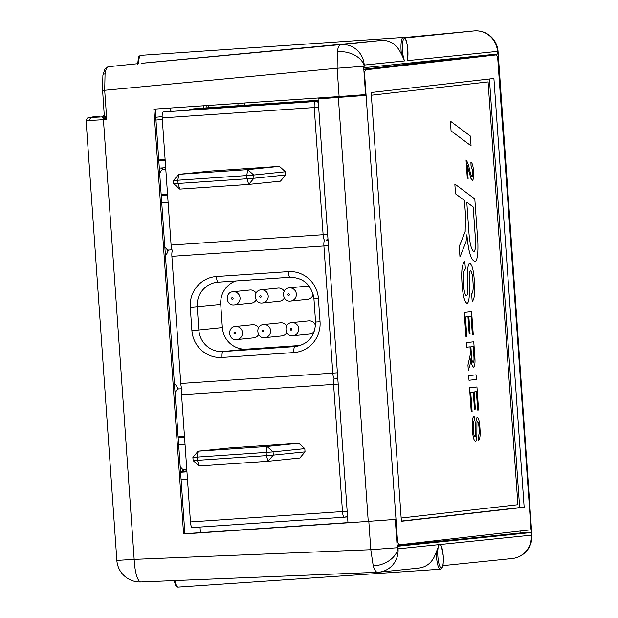 <?xml version="1.0" encoding="UTF-8"?>
<svg xmlns="http://www.w3.org/2000/svg" width="618" height="618" viewBox="0 0 618 618"><rect width="100%" height="100%" fill="white"/><g stroke="black" fill="none" stroke-linecap="round" stroke-linejoin="round"><path stroke-width="0.93" d="M105.052 73.874A2.897 1.978 8.7 0 0 102.897 75.427L104.828 69.123L108.281 66.729A2.897 2.82 84.1 0 1 108.304 66.729C106.86 66.976 105.771 69.355 105.052 73.874L104.697 90.375L106.729 119.421L101.731 116.926A2.897 2.82 -107.5 0 0 102.302 116.81A2.897 2.82 -107.5 0 0 102.31 116.81A2.897 2.82 -107.5 0 0 104.241 114.376M89.262 117.574A2.897 2.82 -100.2 0 0 89.015 117.605L94.469 116.632L89.262 117.574L101.731 116.926A2.897 2.82 -100.2 0 0 102.14 116.856M102.611 90.491L104.179 114.067L104.952 116.099A2.897 1.769 137.9 0 1 103.415 117.945A2.897 0.734 85.1 0 0 103.422 119.699L86.713 120.649M174.886 580.557A13.04 2.951 86.1 0 0 177.93 587.1L440.31 569.217A13.04 2.951 -93.9 0 1 436.478 556.509A13.04 2.951 -93.9 0 1 436.347 551.944L439.166 544.612A11.881 2.688 86.1 0 0 437.868 556.401A11.881 2.688 86.1 0 0 441.376 567.981A11.881 2.688 86.1 0 0 443.222 555.852A11.881 2.688 86.1 0 0 440.31 544.497L441.824 547.471M404.62 60.919L401.453 54.121A13.04 2.951 -93.9 0 1 401.113 50.769A13.04 2.951 -93.9 0 1 403.168 37.466L405.207 38.671C405.833 40.44 406.497 38.555 407.888 50.112L407.192 60.657A11.881 2.688 86.1 0 0 407.857 50.12A11.881 2.688 86.1 0 0 404.35 38.54A11.881 2.688 86.1 0 0 402.503 50.668A11.881 2.688 86.1 0 0 404.62 60.919L364.234 65.06A22.016 21.445 -95.9 0 0 341.306 44.558A22.016 21.445 -95.9 0 0 340.742 44.596L381.63 40.425C389.294 40.131 395.311 43.615 399.691 50.869L401.453 54.121M324.272 97.574L324.311 98.185L318.085 98.903L347.98 522.813L395.281 519.421L397.165 546.297L397.621 546.258L397.853 548.506A22.016 15.28 163.1 0 1 373.241 565.895C374.585 570.198 376.053 572.33 377.644 572.276L378.911 572.183A22.016 21.445 -95.9 0 0 398.062 548.823L439.166 544.612M377.644 572.276A22.016 21.445 -95.9 0 0 378.201 572.245A22.016 21.445 -95.9 0 0 378.911 572.183L418.811 568.096M397.722 547.695L370.8 549.703L368.822 521.391M397.621 546.258L531.457 532.538L497.992 53.967L363.701 67.725L365.578 94.6L339.112 96.562L337.134 68.25L337.289 51.765C338.015 47.254 339.166 44.859 340.742 44.596L141.205 63.353M102.897 75.427L102.534 90.498L337.134 68.25L364.056 66.242L364.156 67.679M436.347 551.944L434.392 556.648C430.9 563.624 425.478 567.455 418.108 568.158M142.534 63.19L381.067 40.471M208.66 107.725L208.498 105.439M347.965 522.619L184.882 533.705M339.112 96.562L153.874 109.154L183.585 533.975L347.98 522.797M395.281 519.421L393.21 519.56M155.188 109.062L184.89 533.836L183.585 533.975M373.241 565.895L370.8 549.703L134.168 559.367L103.422 119.699L106.729 119.421L104.952 116.099M89.015 117.605C88.212 116.995 87.246 118.061 86.118 120.804L86.118 120.796M407.772 57.729L407.656 58.98M397.119 545.617L520.178 533.002L520.039 531.04M520.178 533.002L531.457 532.538M94.469 116.632L99.969 116.161M200.023 527.038L200.417 532.646M347.161 511.233L342.48 511.565A5.794 1.313 86.1 0 0 344.18 517.212L192.167 527.579A5.794 1.313 -93.9 0 1 192.159 527.579A5.794 1.313 -93.9 0 1 190.46 521.932L342.48 511.565L333.589 384.411L181.561 394.771L190.46 521.932M181.561 394.771A5.794 1.313 -93.9 0 1 182.186 389.031A5.794 1.313 -93.9 0 1 180.773 383.5L332.801 373.133L323.909 245.979L171.881 256.339L180.773 383.5M298.78 443.23L229.857 447.926L198.115 451.179L267.03 446.482L298.78 443.23L304.813 448.629L273.063 451.882L273.295 455.118L305.037 451.866L304.813 448.629M305.037 451.866L299.815 458.023L268.065 461.283L199.15 465.98L193.117 460.58L192.886 457.343L197.212 457.096L197.436 460.333L266.358 455.636L266.126 452.399L197.212 457.096L198.115 451.179L192.886 457.343M180.549 471.773L186.922 471.341M180.556 471.828L186.922 471.395M180.564 471.998L186.937 471.565M180.572 472.052L186.937 471.619M178.138 437.32L184.512 436.887M178.146 437.374L184.512 436.934M180.58 472.222L186.953 471.789M180.587 472.276L186.953 471.843M181.105 479.668L187.47 479.236M178.154 437.544L184.527 437.104M178.162 437.598L184.527 437.158M178.679 444.991L185.045 444.558M178.123 437.096L184.496 436.663M178.131 437.15L184.496 436.717M180.533 471.549L186.906 471.117M180.541 471.604L186.906 471.171M178.108 436.872L184.481 436.439M178.115 436.926L184.481 436.493M184.666 471.271L186.891 470.893M184.651 471.101L186.891 470.947M182.24 436.594L184.465 436.215M182.225 436.424L184.465 436.269M193.117 460.58L197.436 460.333L199.15 465.98M268.065 461.283L273.295 455.118L266.358 455.636L268.065 461.283M266.126 452.399L273.063 451.882L267.03 446.482L266.126 452.399M253.496 337.853A6.605 6.435 -95.9 0 0 258.625 334.577M258.494 327.787A6.605 6.435 -95.9 0 0 252.368 324.689L235.381 326.428A6.605 6.435 84.1 0 1 242.465 332.453A6.605 6.435 84.1 0 1 236.516 339.591L253.712 337.83M309.803 334.014A6.605 6.435 -95.9 0 0 314.207 331.773M315.543 325.678A6.605 6.435 -95.9 0 0 308.668 320.85L291.688 322.588A6.605 6.435 84.1 0 1 298.772 328.614A6.605 6.435 84.1 0 1 292.824 335.752L310.02 333.99M307.378 299.328A6.605 6.435 -95.9 0 0 313.179 294.307M309.618 286.767A6.605 6.435 -95.9 0 0 306.242 286.173L289.263 287.911A6.605 6.435 84.1 0 1 296.346 293.936A6.605 6.435 84.1 0 1 290.398 301.074L307.594 299.313M251.078 303.168A6.605 6.435 -95.9 0 0 256.2 299.892M256.068 293.11A6.605 6.435 -95.9 0 0 249.942 290.012L232.955 291.75A6.605 6.435 84.1 0 1 240.039 297.776A6.605 6.435 84.1 0 1 234.091 304.913M281.654 335.929A6.605 6.435 -95.9 0 0 286.775 332.654M286.652 325.871A6.605 6.435 -95.9 0 0 280.518 322.774L263.531 324.512A6.605 6.435 84.1 0 1 270.614 330.537A6.605 6.435 84.1 0 1 264.666 337.667L281.862 335.914M279.228 301.252A6.605 6.435 -95.9 0 0 284.35 297.976M284.226 291.194A6.605 6.435 -95.9 0 0 278.092 288.088L261.113 289.834A6.605 6.435 84.1 0 1 268.189 295.852A6.605 6.435 84.1 0 1 262.241 302.99L279.436 301.236M235.806 280.974A23.175 22.572 -95.9 0 0 220.726 304.427L222.341 327.548A23.175 22.572 -95.9 0 0 246.482 349.131L300.603 345.439M171.881 256.339A5.794 1.313 -93.9 0 1 172.507 250.599A5.794 1.313 -93.9 0 1 171.093 245.068L323.121 234.701L314.23 107.547L162.202 117.907L171.093 245.068M162.202 117.907A5.794 1.313 -93.9 0 1 163.106 111.997L318.239 101.151M189.278 109.942L189.232 109.316L197.072 108.513A5.794 1.313 -93.9 0 1 197.08 108.513A5.794 1.313 -93.9 0 1 197.096 108.513M279.421 166.366L210.499 171.062L178.756 174.315L247.671 169.618L279.421 166.366L285.454 171.765L253.704 175.018L253.936 178.254L285.678 174.994L285.454 171.765M285.678 174.994L280.448 181.159L248.706 184.411L179.792 189.116L173.758 183.716L173.527 180.479L177.853 180.232L178.077 183.469L246.999 178.772L246.767 175.535L177.853 180.232L178.756 174.315L173.527 180.479M189.232 109.316L318.2 100.525M161.19 194.909L167.555 194.477M161.19 194.964L167.563 194.531M161.205 195.133L167.571 194.701M161.205 195.188L167.578 194.755M158.78 160.456L165.153 160.023M158.787 160.51L165.153 160.07M161.221 195.358L167.586 194.925M161.221 195.412L167.594 194.979M161.738 202.804L168.111 202.372M158.795 160.68L165.168 160.24M158.803 160.734L165.168 160.294M159.32 168.127L165.686 167.694M158.764 160.232L165.13 159.799M158.772 160.286L165.137 159.853M161.174 194.685L167.54 194.253M161.174 194.74L167.548 194.307M158.749 160.008L165.114 159.575M158.749 160.062L165.122 159.629M165.307 194.407L167.524 194.029M165.292 194.237L167.532 194.083M162.882 159.73L165.099 159.351M162.866 159.56L165.106 159.405M173.758 183.716L178.077 183.469L179.792 189.116M248.706 184.411L253.936 178.254L246.999 178.772L248.706 184.411M246.767 175.535L253.704 175.018L247.671 169.618L246.767 175.535M324.311 98.185L344.504 96.817L344.458 96.192M354.523 95.473L354.577 96.184L365.887 95.411L364.496 72.762L397.606 542.225L395.79 519.321L377.389 520.789M363.801 69.216L485.014 55.373L496.223 54.917L365.416 69.857L364.496 72.762M397.606 542.225L398.919 544.875L529.703 529.943C530.468 529.479 530.762 527.509 530.599 524.01L497.915 60.549C497.583 57.072 497.019 55.195 496.2 54.917L484.991 55.381M398.911 544.875L397.073 545.053L398.911 544.875M371.155 92.507L401.399 521.291L524.157 507.27L493.913 78.486L371.155 92.507M354.57 96.13L344.504 96.817M318.085 98.903L365.887 95.411M401.383 521.082L519.653 507.579L489.425 78.996M519.653 507.579L524.157 507.27M487.803 81.939L371.348 95.234L487.803 81.939M401.167 518.031L517.899 504.697L488.089 81.916M451.063 130.923L450.398 121.167L470.375 136.068L471.063 145.833L451.063 130.923L450.398 121.167M471.063 145.833L451.086 130.923M459.977 256.957L459.213 246.505L465.145 231.603L465.439 214.338L464.458 200.479L455.497 193.797L454.833 184.04L474.809 198.95L477.266 233.766C478.595 246.528 478.131 262.58 474.593 261.283C470.931 259.946 468.367 251.117 466.907 234.778L465.995 241.854L459.977 256.957L459.244 246.497L465.176 231.603L465.462 214.33L464.489 200.479L455.52 193.797L454.833 184.04M466.791 202.194L468.977 233.218C469.858 244.087 471.519 250.244 473.96 251.68C475.721 249.95 476.138 244.581 475.211 235.558L473.195 206.968L466.791 202.194L473.164 206.976L475.18 235.566C476.107 244.581 475.69 249.95 473.929 251.688M474.593 261.283L474.562 261.283C470.901 259.946 468.336 251.117 466.876 234.786M472.399 180.34L470.947 178.386L467.169 165.068L468.12 178.525L467.27 177.899L466.034 159.969C467.432 161.646 468.668 165.137 469.734 170.429L470.754 174.338L472.121 176.918L472.824 171.549L471.024 165.531L470.901 162.094C472.229 162.789 473.118 165.871 473.589 171.348C473.921 176.624 473.519 179.629 472.399 180.34L470.916 178.386L467.138 165.076M468.12 178.525L467.293 177.899L466.034 159.969M472.09 176.926L472.801 171.549L471.024 165.531M471.055 165.531L470.931 162.094M462.079 284.411C461.113 271.109 462.032 263.484 464.829 261.53L465.393 269.069C463.562 270.36 462.921 275.311 463.477 283.917C463.917 290.784 464.906 294.771 466.443 295.883C467.239 295.512 467.648 293.558 467.671 289.996L467.664 271.232C467.841 266.219 468.521 263.484 469.719 263.044L469.75 263.044C472.121 264.535 473.658 270.591 474.361 281.221C475.219 292.561 474.493 299.305 472.198 301.437L471.634 293.905C473.048 292.623 473.488 288.544 472.963 281.677C472.615 275.381 471.75 271.681 470.36 270.568L469.456 272.608L469.317 293.805C469.186 299.707 468.429 302.905 467.053 303.407L467.03 303.407C464.512 301.878 462.867 295.543 462.079 284.411L462.11 284.411C461.144 271.109 462.063 263.484 464.86 261.53M467.053 303.407C464.543 301.878 462.897 295.543 462.11 284.411M472.198 301.437L471.634 293.905C473.079 292.623 473.519 288.544 472.986 281.677L472.963 281.677M472.986 281.677C472.646 275.381 471.781 271.673 470.391 270.568M467.671 289.996L467.664 271.232M467.695 271.232C467.865 266.211 468.552 263.484 469.75 263.044M466.412 295.883C467.208 295.52 467.617 293.558 467.641 290.004M472.407 334.74L471.101 316.323L468.838 316.578L470.043 333.743L469.193 333.844L467.98 316.679L465.431 316.972L466.791 336.231L465.91 336.331L464.226 312.461L471.604 311.619L473.257 334.647L472.376 334.747L471.078 316.323M465.941 336.323L464.226 312.461M469.162 333.844L467.957 316.679M464.257 312.461L471.627 311.619M466.706 347.208L466.381 342.604L473.759 341.762L474.755 355.929C475.327 362.496 474.918 366.227 473.542 367.107C472.33 366.783 471.464 363.979 470.947 358.672L469.997 364.813L468.344 370.398L467.965 365.122L470.476 353.82L470.012 346.829L466.675 347.216L466.351 342.604L473.759 341.762M470.87 346.737L471.48 355.481C471.696 359.676 472.26 362.017 473.195 362.511C473.96 361.993 474.207 359.892 473.913 356.2L473.233 346.466L470.87 346.737M473.542 367.107L473.512 367.115C472.299 366.791 471.441 363.979 470.916 358.679M468.344 370.398L467.942 365.122L470.445 353.828L469.989 346.837M473.164 362.511C473.936 361.993 474.176 359.892 473.89 356.2L473.203 346.466M469.008 380.286L468.683 375.682L476.061 374.84L476.416 379.444L469.008 380.286L468.683 375.682M468.714 375.682L476.092 374.84M474.508 409.201L473.295 392.036L470.746 392.33L472.106 411.588L471.225 411.688L469.541 387.826L476.941 386.976L478.571 410.004L477.691 410.105L476.393 391.688L474.153 391.943L475.358 409.108L474.477 409.209L473.272 392.044M471.256 411.688L469.541 387.826M477.722 410.105L476.416 391.681M469.572 387.818L476.941 386.976M478.618 440.387L478.293 435.783C479.151 434.995 479.421 432.507 479.097 428.313C478.888 424.458 478.355 422.202 477.505 421.522L476.941 422.766L476.857 435.721C476.772 439.328 476.316 441.283 475.474 441.592C473.936 440.657 472.932 436.787 472.446 429.981L472.422 429.981C471.828 421.855 472.391 417.196 474.099 415.999L474.454 420.603C473.334 421.391 472.948 424.419 473.288 429.68C473.558 433.875 474.16 436.308 475.095 436.988L475.821 433.396L475.837 421.932L477.119 416.926C478.571 417.838 479.506 421.538 479.939 428.027C480.456 434.964 480.016 439.081 478.618 440.387L478.262 435.783C479.128 435.002 479.398 432.507 479.066 428.313C478.857 424.466 478.332 422.202 477.482 421.522M472.446 429.981C471.858 421.855 472.422 417.189 474.13 415.999M475.474 441.592L475.443 441.592C473.906 440.657 472.901 436.787 472.422 429.981M475.095 436.988L475.845 433.396L475.837 421.932M475.86 421.924L477.119 416.926M91.812 117.659A2.897 2.457 86.7 0 0 89.625 120.726M177.003 388.506L178.756 388.946A40.456 9.162 86.1 0 0 175.048 393.148M174.407 383.963A46.25 10.475 -93.9 0 1 178.231 388.931M497.668 53.998L497.482 51.402A22.016 21.445 -95.9 0 0 474.554 30.9A22.016 21.445 -95.9 0 0 473.998 30.946L404.017 37.613L473.998 30.946A22.016 4.426 -95.4 0 1 474.006 30.946L404.674 38.046M364.234 65.06L364.056 66.242M364.072 65.415A22.016 15.048 -171.3 0 0 337.289 51.765M137.721 64.233C138.733 52.754 139.413 57.157 140.788 55.35A13.04 2.951 86.1 0 0 138.61 63.592M164.805 246.628A40.456 9.162 86.1 0 0 168.907 250.043L167.223 250.715M183.739 469.765A46.25 10.475 -93.9 0 1 183.144 471.372M168.382 250.128A46.25 10.475 -93.9 0 1 165.423 255.443M162.155 167.934A46.25 10.475 -93.9 0 1 162.874 169.293M238.054 105.717L237.891 103.445M165.794 169.193L163.399 169.309A40.456 9.162 86.1 0 0 159.691 173.519M206.845 105.554L206.999 107.833M244.682 102.982L244.844 105.261M440.31 544.497L531.31 535.173L531.132 532.577M377.482 572.283L141.004 581.94A23.175 5.832 -92.3 0 1 140.927 581.947A23.175 5.832 -92.3 0 1 134.168 559.367L116.856 560.402A23.175 23.175 0 0 0 140.927 581.947L377.559 572.283M137.868 63.693A2.897 0.703 84.6 0 1 137.953 63.662L108.281 66.729M442.851 565.632L512.16 558.533A22.016 21.445 -95.9 0 0 531.31 535.173L531.882 535.095L498.054 51.325L407.192 60.657M155.759 117.273L162.148 116.617M170.846 111.201L170.622 108.011M180.162 466.266A40.456 9.162 86.1 0 0 184.264 469.672L182.58 470.352M101.731 116.926L102.225 116.833M203.585 108.073L203.422 105.786M337.729 377.459A5.794 5.647 84.1 0 1 335.736 378.556A5.794 5.647 84.1 0 1 337.861 379.367M338.193 384.079L333.589 384.411A5.794 1.313 86.1 0 1 334.214 378.664A5.794 1.313 86.1 0 1 332.801 373.133L337.397 372.808M344.18 517.212A5.794 1.313 86.1 0 0 344.187 517.212A5.794 5.794 0 0 0 344.373 517.196A5.794 5.647 84.1 0 1 344.187 517.212L192.159 527.579M347.486 515.821A5.794 5.647 84.1 0 1 344.373 517.196L347.563 516.872M291.109 330.105A0.811 0.788 -95.9 0 0 291.843 329.239A0.811 0.788 -95.9 0 0 290.993 328.49A0.811 0.788 -95.9 0 0 290.267 329.348A0.811 0.788 -95.9 0 0 291.109 330.105M234.809 333.944A0.811 0.788 -95.9 0 0 235.535 333.079A0.811 0.788 -95.9 0 0 234.693 332.322A0.811 0.788 -95.9 0 0 233.959 333.187A0.811 0.788 -95.9 0 0 234.809 333.944M262.959 332.028A0.811 0.788 -95.9 0 0 263.693 331.163A0.811 0.788 -95.9 0 0 262.843 330.406A0.811 0.788 -95.9 0 0 262.109 331.271A0.811 0.788 -95.9 0 0 262.959 332.028M288.683 295.427A0.811 0.788 -95.9 0 0 289.417 294.562A0.811 0.788 -95.9 0 0 288.575 293.805A0.811 0.788 -95.9 0 0 287.841 294.67A0.811 0.788 -95.9 0 0 288.683 295.427M260.533 297.343A0.811 0.788 -95.9 0 0 261.267 296.486A0.811 0.788 -95.9 0 0 260.417 295.728A0.811 0.788 -95.9 0 0 259.691 296.594A0.811 0.788 -95.9 0 0 260.533 297.343M232.383 299.266A0.811 0.788 -95.9 0 0 233.11 298.401A0.811 0.788 -95.9 0 0 232.268 297.644A0.811 0.788 -95.9 0 0 231.534 298.509A0.811 0.788 -95.9 0 0 232.383 299.266M327.973 239.096A5.794 5.647 84.1 0 1 326.057 240.124A5.794 5.647 84.1 0 1 328.096 240.881M216.408 276.532L288.251 271.634A28.969 28.219 84.1 0 1 318.424 298.618L320.039 321.739A28.969 28.219 84.1 0 1 293.905 352.554L222.063 357.451A28.969 28.219 84.1 0 1 191.889 330.476L190.274 307.355A28.969 28.219 84.1 0 1 216.408 276.532A5.794 1.313 86.1 0 0 218.108 282.179A5.794 1.313 86.1 0 0 218.115 282.179L289.942 277.281A5.794 1.313 86.1 0 0 289.958 277.281L217.366 282.241A23.175 22.572 -95.9 0 0 197.212 306.837L198.826 329.958L222.341 327.548M328.436 245.655L323.909 245.979A5.794 1.313 86.1 0 1 324.527 240.232A5.794 1.313 86.1 0 1 323.121 234.701L327.64 234.376M246.482 349.131L222.967 351.542L296.292 346.489M220.726 304.427L190.274 307.355M293.905 352.554A5.794 1.313 86.1 0 1 294.809 346.644A23.175 22.572 -95.9 0 0 295.558 346.574C308.567 344.041 315.234 335.852 315.566 322.009L320.039 321.739M191.889 330.476L198.826 329.958A23.175 22.572 -95.9 0 0 222.967 351.542A5.794 1.313 86.1 0 0 222.063 357.451M218.092 282.179A23.175 22.572 -95.9 0 0 217.366 282.241M288.251 271.634A5.794 1.313 86.1 0 0 289.95 277.281C303.562 277.66 311.557 284.859 313.952 298.888L318.424 298.618M163.106 111.997L318.255 101.313M318.672 107.231L314.23 107.547A5.794 1.313 86.1 0 1 315.126 101.63A5.794 5.647 84.1 0 1 318.332 102.395M318.177 100.255L197.072 108.513L318.177 100.255M396.671 539.298L397.196 539.251M363.855 69.919L365.416 69.857M368.251 521.43L338.355 97.52M181.978 388.784L178.756 388.946M440.31 569.217L442.171 567.718C442.511 565.879 443.469 567.911 443.253 555.852L441.476 546.227M140.788 55.35L403.168 37.466M171.997 249.772L168.907 250.043M161.646 168.868L163.399 169.309M86.118 120.804L116.856 560.402M512.16 558.533A22.016 22.016 0 0 0 531.882 535.095M498.054 51.325A22.016 22.016 0 0 0 473.998 30.946M174.021 580.596L175.883 585.887L177.93 587.1M186.791 469.456L184.264 469.672M162.31 119.413L155.952 120.07M170.699 108.011L170.923 111.194M101.978 116.895L102.302 116.81C104.087 115.18 104.712 114.268 104.179 114.075L104.179 114.075M251.287 303.152L234.083 304.913C225.755 305.84 224.597 292.252 232.955 291.75M261.113 289.834C252.747 290.329 253.913 303.917 262.233 302.99M289.263 287.911C280.896 288.413 282.063 302.001 290.383 301.074M263.531 324.512C255.172 325.014 256.339 338.594 264.659 337.667M235.381 326.428C227.015 326.93 228.181 340.518 236.509 339.591M291.688 322.588C283.322 323.09 284.489 336.679 292.808 335.752M315.566 322.009L313.952 298.888"/></g></svg>
